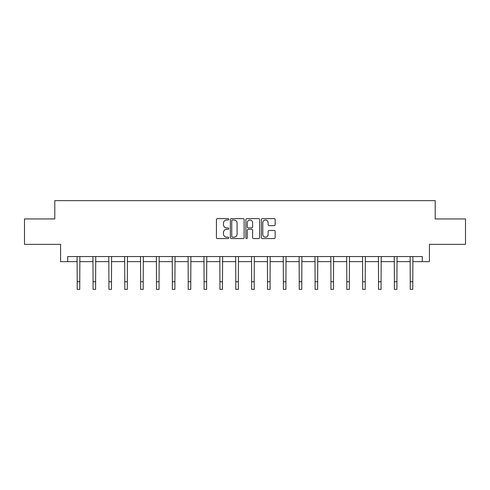 <?xml version="1.0" encoding="UTF-8"?>
<svg xmlns="http://www.w3.org/2000/svg" width="490" height="490" viewBox="0 0 490 490"><rect width="100%" height="100%" fill="white"/><g stroke="black" fill="none" stroke-linecap="round" stroke-linejoin="round"><path stroke-width="0.73" d="M228.732 219.318A0.698 0.698 0 0 0 228.034 218.62L217.431 218.62A0.998 0.998 0 0 0 216.439 219.618L216.439 237.577A0.998 0.998 0 0 0 217.431 238.575L228.034 238.575A0.698 0.698 0 0 0 228.732 237.877A0.698 0.698 0 0 0 228.034 237.178L226.662 237.178A3.191 3.191 0 0 1 223.471 233.987L223.471 232.487A3.191 3.191 0 0 1 226.662 229.296L228.034 229.296A0.698 0.698 0 0 0 228.732 228.597A0.698 0.698 0 0 0 228.034 227.899L226.662 227.899A3.191 3.191 0 0 1 223.471 224.708L223.471 223.207A3.191 3.191 0 0 1 226.662 220.016L228.034 220.016A0.698 0.698 0 0 0 228.732 219.318M274.161 225.651A0.998 0.998 0 0 0 275.16 224.653L275.16 219.618A0.998 0.998 0 0 0 274.161 218.62L262.389 218.62A0.998 0.998 0 0 0 261.391 219.618L261.391 237.577A0.998 0.998 0 0 0 262.389 238.575L274.161 238.575A0.998 0.998 0 0 0 275.16 237.577L275.16 231.488A0.998 0.998 0 0 0 274.161 230.496L269.12 230.496A0.998 0.998 0 0 0 268.128 231.488L268.128 234.508A2.671 2.671 0 0 1 265.457 237.178A2.671 2.671 0 0 1 262.787 234.508L262.787 222.687A2.671 2.671 0 0 1 265.457 220.016A2.671 2.671 0 0 1 268.128 222.687L268.128 224.653A0.998 0.998 0 0 0 269.12 225.651L274.161 225.651M67.706 261.636L67.706 256.552L422.294 256.552L422.294 261.636L429.412 261.636L429.412 244.357L465.5 244.357L465.5 218.938L435.206 218.938L435.206 200.643L54.794 200.643L54.794 218.938L24.5 218.938L24.5 244.357L60.589 244.357L60.589 261.636L77.212 261.636M244.124 219.618A0.998 0.998 0 0 0 243.132 218.62L231.354 218.62A0.998 0.998 0 0 0 230.355 219.618L230.355 237.577A0.998 0.998 0 0 0 231.354 238.575L243.132 238.575A0.998 0.998 0 0 0 244.124 237.577L244.124 219.618M246.868 218.62L258.647 218.62A0.998 0.998 0 0 1 259.645 219.618L259.645 237.577A0.998 0.998 0 0 1 258.647 238.575L253.606 238.575A0.998 0.998 0 0 1 252.607 237.577L252.607 230.294A0.998 0.998 0 0 0 251.609 229.296L248.271 229.296A0.998 0.998 0 0 0 247.272 230.294L247.272 237.877A0.698 0.698 0 0 1 246.574 238.575A0.698 0.698 0 0 1 245.876 237.877L245.876 219.618A0.998 0.998 0 0 1 246.868 218.62M79.754 261.636L93.069 261.636M95.611 261.636L108.927 261.636M111.469 261.636L124.785 261.636M127.327 261.636L140.648 261.636M143.19 261.636L156.506 261.636M159.048 261.636L172.364 261.636M174.906 261.636L188.221 261.636M190.763 261.636L204.085 261.636M206.621 261.636L219.943 261.636M222.485 261.636L235.8 261.636M238.342 261.636L251.658 261.636M254.2 261.636L267.516 261.636M270.057 261.636L283.379 261.636M285.915 261.636L299.237 261.636M301.779 261.636L315.095 261.636M317.636 261.636L330.952 261.636M333.494 261.636L346.81 261.636M349.352 261.636L362.674 261.636M365.215 261.636L378.531 261.636M381.073 261.636L394.389 261.636M396.931 261.636L410.246 261.636M412.788 261.636L422.294 261.636M232.45 220.016A0.698 0.698 0 0 0 231.752 220.714L231.752 236.48A0.698 0.698 0 0 0 232.45 237.178L233.902 237.178A3.191 3.191 0 0 0 237.093 233.987L237.093 223.207A3.191 3.191 0 0 0 233.902 220.016L232.45 220.016M252.607 222.736A2.671 2.671 0 0 0 249.937 220.065A2.671 2.671 0 0 0 247.272 222.736L247.272 226.901A0.998 0.998 0 0 0 248.271 227.899L251.609 227.899A0.998 0.998 0 0 0 252.607 226.901L252.607 222.736M77.083 256.552L77.212 281.738L79.754 281.738L79.882 256.552M77.212 281.738L77.212 289.357L79.754 289.357L79.754 281.738M92.941 256.552L93.069 281.738L95.611 281.738L95.74 256.552M93.069 281.738L93.069 289.357L95.611 289.357L95.611 281.738M108.798 256.552L108.927 281.738L111.469 281.738L111.597 256.552M108.927 281.738L108.927 289.357L111.469 289.357L111.469 281.738M124.656 256.552L124.785 281.738L127.327 281.738L127.455 256.552M124.785 281.738L124.785 289.357L127.327 289.357L127.327 281.738M140.52 256.552L140.648 281.738L143.19 281.738L143.319 256.552M140.648 281.738L140.648 289.357L143.19 289.357L143.19 281.738M156.377 256.552L156.506 281.738L159.048 281.738L159.177 256.552M156.506 281.738L156.506 289.357L159.048 289.357L159.048 281.738M172.235 256.552L172.364 281.738L174.906 281.738L175.034 256.552M172.364 281.738L172.364 289.357L174.906 289.357L174.906 281.738M188.093 256.552L188.221 281.738L190.763 281.738L190.892 256.552M188.221 281.738L188.221 289.357L190.763 289.357L190.763 281.738M203.95 256.552L204.085 281.738L206.621 281.738L206.749 256.552M204.085 281.738L204.085 289.357L206.621 289.357L206.621 281.738M219.814 256.552L219.943 281.738L222.485 281.738L222.613 256.552M219.943 281.738L219.943 289.357L222.485 289.357L222.485 281.738M235.672 256.552L235.8 281.738L238.342 281.738L238.471 256.552M235.8 281.738L235.8 289.357L238.342 289.357L238.342 281.738M251.529 256.552L251.658 281.738L254.2 281.738L254.328 256.552M251.658 281.738L251.658 289.357L254.2 289.357L254.2 281.738M267.387 256.552L267.516 281.738L270.057 281.738L270.186 256.552M267.516 281.738L267.516 289.357L270.057 289.357L270.057 281.738M283.251 256.552L283.379 281.738L285.915 281.738L286.05 256.552M283.379 281.738L283.379 289.357L285.915 289.357L285.915 281.738M299.108 256.552L299.237 281.738L301.779 281.738L301.907 256.552M299.237 281.738L299.237 289.357L301.779 289.357L301.779 281.738M314.966 256.552L315.095 281.738L317.636 281.738L317.765 256.552M315.095 281.738L315.095 289.357L317.636 289.357L317.636 281.738M330.824 256.552L330.952 281.738L333.494 281.738L333.623 256.552M330.952 281.738L330.952 289.357L333.494 289.357L333.494 281.738M346.681 256.552L346.81 281.738L349.352 281.738L349.48 256.552M346.81 281.738L346.81 289.357L349.352 289.357L349.352 281.738M362.545 256.552L362.674 281.738L365.215 281.738L365.344 256.552M362.674 281.738L362.674 289.357L365.215 289.357L365.215 281.738M378.402 256.552L378.531 281.738L381.073 281.738L381.202 256.552M378.531 281.738L378.531 289.357L381.073 289.357L381.073 281.738M394.26 256.552L394.389 281.738L396.931 281.738L397.059 256.552M394.389 281.738L394.389 289.357L396.931 289.357L396.931 281.738M410.118 256.552L410.246 281.738L412.788 281.738L412.917 256.552M410.246 281.738L410.246 289.357L412.788 289.357L412.788 281.738"/></g></svg>

